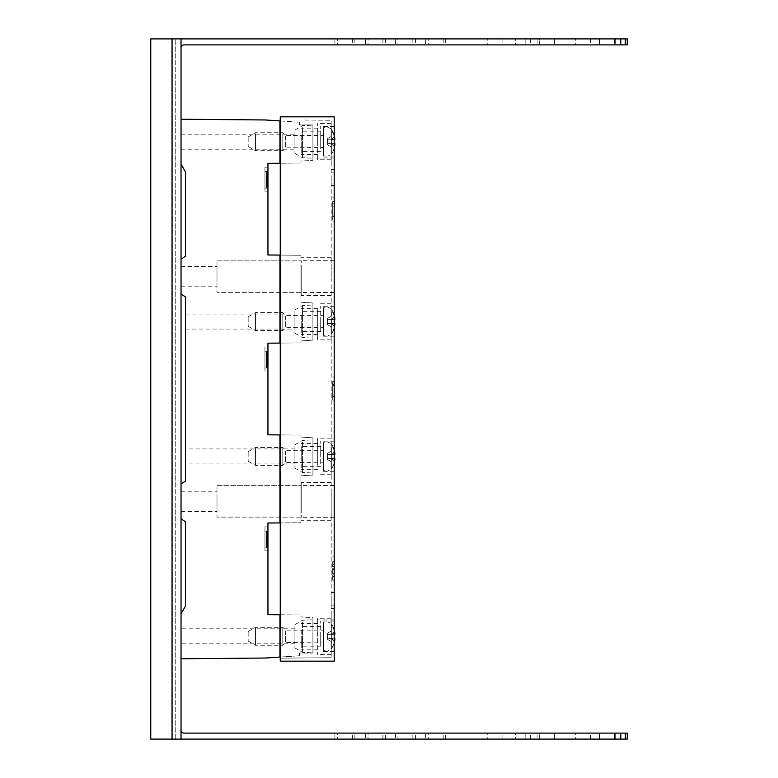 <?xml version="1.0" encoding="UTF-8"?>
<svg xmlns="http://www.w3.org/2000/svg" width="778" height="778" viewBox="0 0 778 778"><rect width="100%" height="100%" fill="white"/><g stroke="black" fill="none" stroke-linecap="round" stroke-linejoin="round"><path stroke-width="0.58" stroke-dasharray="3.89 2.92" d="M181.031 730.104L181.031 739.1L181.031 730.104A2.995 2.995 0 0 0 184.026 733.109L627.233 733.109L627.233 739.1L614.999 739.1L614.999 733.109M599.546 733.109L614.357 733.109L599.546 733.109L614.357 733.109L599.546 733.109L614.357 733.109L599.546 733.109L599.546 739.1L614.357 739.1L614.357 733.109L614.357 739.1L599.546 739.1L614.357 739.1L599.546 739.1L614.357 739.1L599.546 739.1L599.546 733.109L599.546 739.1M575.72 733.109L590.531 733.109L575.72 733.109L575.72 739.1L590.531 739.1L575.72 739.1M487.242 733.109L502.053 733.109L487.242 733.109L487.242 739.1L502.053 739.1L487.242 739.1M515.629 733.109L530.44 733.109L515.629 733.109L515.629 739.1L530.44 739.1L515.629 739.1M511.01 733.109L525.821 733.109L511.01 733.109L525.821 733.109L511.01 733.109L511.01 739.1L525.821 739.1L511.01 739.1L525.821 739.1L511.01 739.1L511.01 733.109M539.66 733.109L554.481 733.109L539.66 733.109L554.481 733.109L539.66 733.109L539.66 739.1L554.481 739.1L539.66 739.1L554.481 739.1L539.66 739.1L539.66 733.109M537.092 733.109L557.048 733.109L537.092 733.109L537.092 739.1L557.048 739.1L537.092 739.1M337.487 733.109L352.298 733.109L337.487 733.109L337.487 739.1L352.298 739.1L337.487 739.1M337.389 733.109L352.395 733.109L337.389 733.109L337.389 739.1L352.395 739.1L337.389 739.1M334.919 733.109L354.875 733.109L334.919 733.109L334.919 739.1L354.875 739.1L334.919 739.1M368.072 733.109L382.883 733.109L368.072 733.109L368.072 739.1L382.883 739.1L368.072 739.1M367.975 733.109L382.98 733.109L367.975 733.109L367.975 739.1L382.98 739.1L367.975 739.1M365.495 733.109L385.46 733.109L365.495 733.109L365.495 739.1L385.46 739.1L365.495 739.1M398.015 733.109L412.826 733.109L398.015 733.109L398.015 739.1L412.826 739.1L398.015 739.1M397.918 733.109L412.924 733.109L397.918 733.109L397.918 739.1L412.924 739.1L397.918 739.1M395.438 733.109L415.403 733.109L395.438 733.109L395.438 739.1L415.403 739.1L395.438 739.1M428.279 733.109L443.09 733.109L428.279 733.109L428.279 739.1L443.09 739.1L428.279 739.1M428.182 733.109L443.188 733.109L428.182 733.109L428.182 739.1L443.188 739.1L428.182 739.1M425.702 733.109L445.658 733.109L425.702 733.109L425.702 739.1L445.658 739.1L425.702 739.1M181.031 739.1L181.031 38.9L181.031 47.896L181.031 38.9L150.767 38.9L150.767 739.1L150.767 38.9L172.239 38.9L150.767 38.9L150.767 739.1L614.999 739.1M590.531 739.1L590.531 733.109M614.357 739.1L614.357 733.109M502.053 739.1L502.053 733.109M530.44 739.1L530.44 733.109M525.821 739.1L525.821 733.109L525.821 739.1M554.481 739.1L554.481 733.109L554.481 739.1M557.048 739.1L557.048 733.109M352.298 739.1L352.298 733.109M352.395 739.1L352.395 733.109M354.875 739.1L354.875 733.109M382.883 739.1L382.883 733.109M382.98 739.1L382.98 733.109M385.46 739.1L385.46 733.109M412.826 739.1L412.826 733.109M412.924 739.1L412.924 733.109M415.403 739.1L415.403 733.109M443.09 739.1L443.09 733.109M443.188 739.1L443.188 733.109M445.658 739.1L445.658 733.109M175.235 739.1L175.235 38.9L175.235 739.1M172.239 38.9L175.235 38.9L172.239 38.9L172.239 739.1L172.239 38.9M625.298 38.9L625.298 44.891L627.233 44.891L627.233 38.9L181.031 38.9M428.182 38.9L443.188 38.9L428.182 38.9L428.182 44.891L443.188 44.891L428.182 44.891M428.279 38.9L443.09 38.9L428.279 38.9L428.279 44.891L443.09 44.891L428.279 44.891M395.438 38.9L415.403 38.9L395.438 38.9L395.438 44.891L415.403 44.891L395.438 44.891M397.918 38.9L412.924 38.9L397.918 38.9L397.918 44.891L412.924 44.891L397.918 44.891M398.015 38.9L412.826 38.9L398.015 38.9L398.015 44.891L412.826 44.891L398.015 44.891M365.495 38.9L385.46 38.9L365.495 38.9L365.495 44.891L385.46 44.891L365.495 44.891M367.975 38.9L382.98 38.9L367.975 38.9L367.975 44.891L382.98 44.891L367.975 44.891M368.072 38.9L382.883 38.9L368.072 38.9L368.072 44.891L382.883 44.891L368.072 44.891M334.919 38.9L354.875 38.9L334.919 38.9L334.919 44.891L354.875 44.891L334.919 44.891M337.389 38.9L352.395 38.9L337.389 38.9L337.389 44.891L352.395 44.891L337.389 44.891M337.487 38.9L352.298 38.9L337.487 38.9L337.487 44.891L352.298 44.891L337.487 44.891M537.092 38.9L557.048 38.9L537.092 38.9L537.092 44.891L557.048 44.891L537.092 44.891M539.66 38.9L554.481 38.9L539.66 38.9L554.481 38.9L539.66 38.9L539.66 44.891L554.481 44.891L539.66 44.891L554.481 44.891L539.66 44.891L539.66 38.9M511.01 38.9L525.821 38.9L511.01 38.9L525.821 38.9L511.01 38.9L511.01 44.891L525.821 44.891L511.01 44.891L525.821 44.891L511.01 44.891L511.01 38.9M515.629 38.9L530.44 38.9L515.629 38.9L515.629 44.891L530.44 44.891L515.629 44.891M487.242 38.9L502.053 38.9L487.242 38.9L487.242 44.891L502.053 44.891L487.242 44.891M599.546 38.9L614.357 38.9L599.546 38.9L614.357 38.9L599.546 38.9L614.357 38.9L599.546 38.9L599.546 44.891L614.357 44.891L599.546 44.891L614.357 44.891L599.546 44.891L614.357 44.891L599.546 44.891L599.546 38.9L599.546 44.891M575.72 38.9L590.531 38.9L575.72 38.9L575.72 44.891L590.531 44.891L575.72 44.891M425.702 38.9L445.658 38.9L425.702 38.9L425.702 44.891L445.658 44.891L425.702 44.891M445.658 38.9L445.658 44.891M625.298 44.891L184.026 44.891A2.995 2.995 0 0 0 181.031 47.896M614.357 38.9L614.357 44.891M590.531 38.9L590.531 44.891M502.053 38.9L502.053 44.891M530.44 38.9L530.44 44.891M525.821 38.9L525.821 44.891L525.821 38.9M554.481 38.9L554.481 44.891L554.481 38.9M557.048 38.9L557.048 44.891M352.298 38.9L352.298 44.891M352.395 38.9L352.395 44.891M354.875 38.9L354.875 44.891M382.883 38.9L382.883 44.891M382.98 38.9L382.98 44.891M385.46 38.9L385.46 44.891M412.826 38.9L412.826 44.891M412.924 38.9L412.924 44.891M415.403 38.9L415.403 44.891M443.09 38.9L443.09 44.891M443.188 38.9L443.188 44.891M620.795 38.9L620.795 44.891M614.999 38.9L614.999 44.891M625.298 739.1L625.298 733.109M620.795 739.1L620.795 733.109M181.031 271.707L181.031 286.79L181.031 271.707M216.994 281.48L216.994 266.407L216.994 281.48M280.245 120.95L299.423 122.234L265.531 119.968L181.031 119.228L181.031 164.197L185.524 171.977L185.524 256.186L181.031 259.23L181.031 293.967L185.524 297.001L185.524 480.999L181.031 484.033L181.031 518.77L185.524 521.814L185.524 606.023L181.031 613.803L181.031 658.771L265.531 658.032L299.423 655.776L280.245 657.05M181.031 259.23L181.031 293.967M185.524 449.869L185.524 463.931L185.524 449.869M185.524 314.983L185.524 329.055L185.524 314.983M181.031 484.033L181.031 518.77M181.031 496.52L181.031 511.593L181.031 496.52M181.031 613.803L181.031 658.771M181.031 629.713L181.031 643.785L181.031 629.713M299.423 655.776L299.423 653.073L312.912 653.073L312.912 617.703L300.93 616.905L312.912 617.703L312.912 653.073L299.423 653.073L299.423 655.776M280.245 614.776L300.93 614.951L300.93 616.905L300.93 614.951L279.944 614.766L279.944 657.07L279.944 614.766L267.953 614.678L267.953 523.02L300.93 522.748L280.245 522.923M312.912 621.748L312.912 652.859L312.912 621.748M299.423 122.234L299.423 124.927L299.423 122.234M312.912 124.927L299.423 124.927L312.912 124.927L312.912 160.297L312.912 124.927M280.245 255.077L300.93 255.252L267.953 254.989L267.953 163.322L279.944 163.234L279.944 120.93L279.944 163.234L300.93 163.049L280.245 163.224M300.93 161.095L300.93 163.049L300.93 161.095L312.912 160.297L300.93 161.095M312.912 127.174L312.912 158.274L312.912 127.174M181.031 119.228L181.031 164.197M280.245 434.931L300.93 435.096L279.944 434.921L279.944 522.933L279.944 434.921L267.953 434.834L267.953 343.166L300.93 342.904L280.245 343.079M181.031 135.139L181.031 149.201L181.031 135.139M294.93 148.287L294.93 134.215L294.93 148.287M294.93 131.453L294.93 153.402L294.93 131.453M302.428 127.66L302.428 157.73L302.428 127.66M267.953 526.881L267.953 550.863L267.953 526.881L264.958 526.881L264.958 550.863L264.958 526.881L267.953 526.881M300.93 435.096L300.93 437.061L312.912 437.858L300.93 437.061L300.93 435.096M312.912 475.027L312.912 437.858L312.912 475.027L300.93 475.825L300.93 522.748L300.93 475.825L312.912 475.027M312.912 441.904L312.912 473.005L312.912 441.904M300.93 485.666L300.93 517.137L300.93 485.666L216.994 485.666L216.994 517.137L216.994 485.666L300.93 485.666M300.93 517.137L216.994 517.137L300.93 517.137M216.994 496.52L216.994 511.593L216.994 496.52M302.428 442.39L302.428 472.46L302.428 442.39M294.93 446.183L294.93 468.132L294.93 446.183M294.93 463.017L294.93 448.945L294.93 463.017M267.953 347.037L267.953 371.018L267.953 347.037L264.958 347.037L264.958 371.018L264.958 347.037L267.953 347.037M300.93 255.252L300.93 302.175L312.912 302.973L300.93 302.175L300.93 255.252M312.912 340.142L312.912 302.973L312.912 340.142L300.93 340.939L300.93 342.904L300.93 340.939L312.912 340.142M300.93 260.863L300.93 292.334L300.93 260.863L216.994 260.863L216.994 292.334L216.994 260.863L300.93 260.863M312.912 307.018L312.912 338.129L312.912 307.018M302.428 335.61L302.428 305.54L302.428 335.61M294.93 311.297L294.93 333.247L294.93 311.297M294.93 314.983L294.93 329.055L294.93 314.983M300.93 292.334L216.994 292.334L300.93 292.334M267.953 167.192L267.953 191.174L267.953 167.192L264.958 167.192L264.958 191.174L264.958 167.192L267.953 167.192M267.953 191.174L264.958 191.174L267.953 191.174M264.958 171.384L264.958 188.169L266.455 188.169L266.455 171.384L264.958 171.384L264.958 188.169L266.455 188.169L266.455 171.384L264.958 171.384M266.455 178.298L266.455 186.671L266.455 171.685L266.455 178.298L267.651 178.298L267.651 186.671L267.651 172.405L267.408 171.685L266.455 171.685L266.455 186.671L266.455 171.685L267.399 171.685L267.651 172.444L267.399 171.685L266.455 171.685L267.408 171.685L267.651 172.405L267.651 186.671L267.651 178.298M266.455 173.805L267.651 173.805M266.455 186.671L267.651 186.671L266.455 186.671M266.455 176.178L267.651 176.178M266.455 185.174L267.651 185.174L266.455 185.174M267.953 371.018L264.958 371.018L267.953 371.018M264.958 351.228L264.958 368.013L266.455 368.013L266.455 351.228L264.958 351.228L264.958 368.013L266.455 368.013L266.455 351.228L264.958 351.228M266.455 354.525L266.455 366.516L266.455 351.53L266.455 354.525L267.651 354.525L267.651 353.027L267.651 354.525L266.455 354.525M266.455 366.516L266.455 351.53L266.455 366.516L267.651 366.516L267.389 351.53L266.455 351.53L267.389 351.53L267.651 352.269L267.651 366.516L266.455 366.516M266.455 365.018L267.651 365.018M266.455 351.53L267.399 351.53M267.953 550.863L264.958 550.863L267.953 550.863M264.958 531.082L264.958 547.868L266.455 547.868L266.455 531.082L264.958 531.082L264.958 547.868L266.455 547.868L266.455 531.082L264.958 531.082M267.651 532.103L267.408 531.374L266.455 531.374L267.399 531.374L267.651 532.123L267.651 546.37L266.455 546.37L266.455 531.374L266.455 546.37L266.455 531.374L266.455 546.37L267.651 546.37L267.651 544.863L267.651 546.37L266.455 546.37L267.651 546.37L267.651 541.118L267.651 543.365L266.455 543.365L267.651 543.365L267.651 544.863L266.455 544.863L267.651 544.863L267.651 532.123L267.389 531.374L266.455 531.374L267.651 532.113L267.651 541.118L267.651 532.162M266.455 538.872L267.651 538.872M266.455 532.881L267.651 532.881L266.455 532.881M267.651 538.123L266.455 538.123L267.651 538.123M266.455 539.621L267.651 539.621L266.455 539.621M266.455 544.863L267.651 544.863L266.455 544.863M302.428 622.235L302.428 652.304L302.428 622.235M294.93 626.027L294.93 647.977L294.93 626.027M294.93 642.861L294.93 628.799L294.93 642.861M255.466 133.816L255.466 150.708L255.466 133.816M248.172 137.512L248.172 146.497L248.172 137.512M282.793 133.816L282.793 150.708L282.793 133.816M285.643 136.315L285.643 147.859L285.643 136.315M323.706 155.094L323.366 147.538L323.706 154.287L323.667 151.963L323.103 151.963L323.103 142.782L323.103 144.037L323.706 144.037L323.706 151.963L323.366 147.538A0.603 0.564 180 0 0 323.103 147.489L323.366 147.917A0.603 0.603 0 0 0 323.103 147.859L323.366 147.538A0.603 0.564 0 0 0 323.103 147.489L323.706 152.614L323.366 135.878A0.603 0.564 0 0 1 323.103 135.936L323.366 135.508A0.603 0.603 0 0 1 323.103 135.567L323.366 135.878A0.603 0.564 180 0 1 323.103 135.936L323.706 128.331L323.706 130.801L323.706 128.331L323.103 128.331L323.706 128.331L323.103 129.138L323.706 134.594L323.706 128.331L323.103 131.463L323.706 139.243L323.706 130.801L323.103 131.463L323.366 138.61L323.103 131.463L323.706 130.801L323.103 135.022L323.706 144.183L323.706 134.594L323.103 135.022L323.366 140.633L323.706 134.594L323.103 139.388L323.706 148.831L323.706 139.243L323.103 139.388L323.366 142.792L323.706 139.243L323.103 144.037L323.706 152.614L323.706 144.037L323.103 144.037L323.366 142.792L323.706 144.183L323.103 148.404L323.706 155.95L323.706 151.963L323.706 155.95L323.706 155.094L323.103 155.094L323.706 155.094L323.103 154.287L323.706 152.614L323.103 151.963L323.706 148.831L323.103 148.404L323.366 144.815L323.706 148.831L323.103 148.404L323.103 144.786L323.103 151.963L323.706 155.094L323.103 154.287L323.706 155.95L327.995 155.95L327.995 127.475L327.995 155.95L331.049 154.744M248.172 146.497L255.466 150.708L282.793 150.708L285.643 147.859L323.103 147.489L323.103 155.094M323.366 147.917L323.706 155.95M323.706 128.331L323.103 129.138L323.103 135.936L323.706 127.475L327.995 127.475L331.049 128.671M248.172 136.928L255.466 132.717L282.793 132.717L285.643 135.567L323.103 135.567L323.103 128.331M323.366 135.508L323.706 127.475M334.705 138.97L327.606 139.807L327.606 143.619L334.015 143.619L327.606 143.619L327.606 144.883L331.049 146.867L331.049 154.608L331.885 153.548L331.885 129.877L331.885 153.548L331.049 154.608L331.049 146.867L327.606 144.883L327.606 139.807L334.015 139.807A23.34 20.209 90 0 1 334.015 143.619L334.2 143.619M334.2 139.807L327.606 139.807L327.606 138.542L327.606 139.807L334.861 139.807A23.787 18.818 16.5 0 0 334.17 137.035A23.787 18.818 16.5 0 1 334.2 137.132M334.2 137.093A23.787 13.946 167.6 0 0 334.17 137.035A23.787 13.946 167.6 0 1 334.861 138.941A23.904 23.904 0 0 0 331.885 129.877A23.904 23.904 0 0 1 334.2 135.489M331.885 153.548A23.904 23.904 0 0 0 334.2 147.937A23.904 23.904 0 0 1 331.885 153.548M334.861 138.941L330.893 139.807L334.17 137.035L330.893 139.807L334.015 139.807A23.34 20.209 90 0 1 334.015 143.619L334.861 143.619A23.787 18.818 -16.5 0 1 334.17 146.39A23.787 13.946 12.4 0 0 334.2 146.332A23.787 18.818 163.5 0 1 334.17 146.39A23.787 13.946 -167.6 0 0 334.861 144.484L327.606 143.619L334.705 144.455M331.049 134.215L331.049 128.817L331.049 136.558L327.606 138.542L331.049 136.558L331.049 134.215M331.885 129.877L331.049 128.817L331.885 129.877M334.17 146.39L330.893 143.619L334.861 143.619L330.893 143.619L334.17 146.39M255.466 313.67L255.466 330.553L255.466 313.67M248.172 317.366L248.172 326.342L248.172 317.366M282.793 313.67L282.793 330.553L282.793 313.67M285.643 316.169L285.643 327.703L285.643 316.169M323.706 334.939L323.366 327.392L323.706 334.132L323.667 331.807L323.103 331.807L323.103 322.627L323.103 323.881L323.706 323.881L323.706 331.807L323.366 327.392A0.603 0.564 180 0 0 323.103 327.334L323.366 327.762A0.603 0.603 0 0 0 323.103 327.703L323.366 327.392A0.603 0.564 0 0 0 323.103 327.334L323.706 332.469L323.366 315.732A0.603 0.564 0 0 1 323.103 315.78L323.366 315.353A0.603 0.603 0 0 1 323.103 315.411L323.366 315.732A0.603 0.564 180 0 1 323.103 315.78L323.706 308.176L323.706 310.655L323.706 308.176L323.103 308.176L323.706 308.176L323.103 308.983L323.706 314.438L323.706 308.176L323.103 311.307L323.706 319.087L323.706 310.655L323.103 311.307L323.366 318.455L323.103 311.307L323.706 310.655L323.103 314.866L323.706 324.027L323.706 314.438L323.103 314.866L323.366 320.478L323.706 314.438L323.103 319.233L323.706 328.676L323.706 319.087L323.103 319.233L323.366 322.637L323.706 319.087L323.103 323.881L323.706 332.469L323.706 323.881L323.103 323.881L323.366 322.637L323.706 324.027L323.103 328.248L323.706 335.795L323.706 331.807L323.706 335.795L323.706 334.939L323.103 334.939L323.706 334.939L323.103 334.132L323.706 332.469L323.103 331.807L323.706 328.676L323.103 328.248L323.366 324.659L323.706 328.676L323.103 328.248L323.103 324.63L323.103 331.807L323.706 334.939L323.103 334.132L323.706 335.795L327.995 335.795L327.995 307.32L327.995 335.795L331.049 334.598M248.172 326.342L255.466 330.553L282.793 330.553L285.643 327.703L323.103 327.334L323.103 334.939M323.366 327.762L323.706 335.795M323.706 308.176L323.103 308.983L323.103 315.78L323.706 307.32L327.995 307.32L331.049 308.526M248.172 316.772L255.466 312.561L282.793 312.561L285.643 315.411L323.103 315.411L323.103 308.176M323.366 315.353L323.706 307.32M334.705 318.815L327.606 319.651L327.606 323.463L334.015 323.463L327.606 323.463L327.606 324.727L331.049 326.711L331.049 334.452L331.885 333.392L331.885 309.722L331.885 333.392L331.049 334.452L331.049 326.711L327.606 324.727L327.606 319.651L334.015 319.651A23.34 20.209 90 0 1 334.015 323.463L334.2 323.463M334.2 319.651L327.606 319.651L327.606 318.387L327.606 319.651L334.861 319.651A23.787 18.818 16.5 0 0 334.17 316.879A23.787 18.818 16.5 0 1 334.2 316.977M334.2 316.938A23.787 13.946 167.6 0 0 334.17 316.879A23.787 13.946 167.6 0 1 334.861 318.786A23.904 23.904 0 0 0 331.885 309.722A23.904 23.904 0 0 1 334.2 315.333M331.885 333.392A23.904 23.904 0 0 0 334.2 327.781A23.904 23.904 0 0 1 331.885 333.392M331.049 314.069L331.049 308.662L331.049 316.403L327.606 318.387L331.049 316.403L331.049 314.069M331.885 309.722L331.049 308.662L331.885 309.722M334.861 318.786L330.893 319.651L334.17 316.879L330.893 319.651L334.015 319.651A23.34 20.209 90 0 1 334.015 323.463L334.861 323.463A23.787 18.818 -16.5 0 1 334.17 326.235A23.787 13.946 -167.6 0 0 334.861 324.329L327.606 323.463L334.705 324.3M334.17 326.235L330.893 323.463L334.861 323.463L330.893 323.463L334.17 326.235M334.2 616.322L334.2 608.561L334.2 616.322M331.204 611.294L331.204 618.228L331.204 611.294M331.204 618.228L317.716 618.228L317.716 654.57L317.716 618.228L331.204 618.228L331.204 654.57L331.204 618.228M334.2 116.836L334.2 661.164L280.245 661.164L280.245 116.836L334.2 116.836M334.2 161.678L334.2 169.439L334.2 161.678M334.2 176.159L334.2 185.475L334.2 176.159M334.2 595.802L334.2 605.119L334.2 595.802M334.2 389L334.2 400.991L334.2 389M334.2 509.016L334.2 485.521L334.2 509.016M334.2 284.213L334.2 260.708L334.2 284.213M334.2 643.62L334.2 621L334.2 643.62M334.2 463.776L334.2 441.155L334.2 463.776M334.2 328.89L334.2 306.269L334.2 328.89M334.2 149.045L334.2 126.425L334.2 149.045M334.2 209.156L334.2 221.147L334.2 209.156M334.2 568.844L334.2 580.835L334.2 568.844M280.245 658.169L280.245 120.045L280.245 658.169L331.204 657.721L280.245 658.169M305.2 120.045L331.204 120.279L331.204 657.721L331.204 120.279L305.2 120.045M331.204 176.159L331.204 185.475L331.204 176.159M331.204 595.802L331.204 605.119L331.204 595.802M331.204 447.681L331.204 474.726L331.204 447.681M331.204 276.598L331.204 257.713L331.204 276.598M331.204 161.678L331.204 123.43L331.204 161.678M331.204 321.557L331.204 339.84L331.204 321.557M331.204 492.348L331.204 520.288L331.204 492.348M317.716 465.205L317.716 438.16L317.716 465.205M317.716 456.443L317.716 443.557L317.716 456.443M301.222 450.268L301.222 469.329L301.222 450.268M301.222 456.443L301.222 446.553L301.222 456.443M320.711 456.443L320.711 446.553L320.711 456.443M320.711 463.776L320.711 441.155L320.711 463.776M301.222 267.544L301.222 295.484L301.222 267.544M301.222 276.598L301.222 260.708L301.222 276.598M331.204 159.772L317.716 159.772L317.716 123.43L317.716 159.772L331.204 159.772M317.716 141.713L317.716 128.827L317.716 141.713M301.222 135.537L301.222 154.598L301.222 135.537M301.222 136.967L301.222 151.603L301.222 136.967M320.711 146.458L320.711 131.822L320.711 146.458M320.711 149.045L320.711 126.425L320.711 149.045M317.716 312.795L317.716 339.84L317.716 312.795M317.716 321.557L317.716 308.671L317.716 321.557M301.222 315.382L301.222 334.443L301.222 315.382M301.222 321.557L301.222 331.447L301.222 321.557M320.711 321.557L320.711 331.447L320.711 321.557M320.711 328.89L320.711 306.269L320.711 328.89M317.716 642.463L317.716 623.402L317.716 642.463M301.222 630.112L301.222 649.173L301.222 630.112M301.222 636.287L301.222 646.178L301.222 636.287M320.711 636.287L320.711 646.178L320.711 636.287M320.711 643.62L320.711 621L320.711 643.62M301.222 510.456L301.222 482.516L301.222 510.456M301.222 501.402L301.222 517.292L301.222 501.402M332.702 389L332.702 400.991L332.702 389M332.702 384.507L332.702 396.498L332.702 381.502L332.702 384.507L333.898 384.507L333.898 394.991L332.702 394.991L332.702 396.498L332.702 381.502L332.702 394.991L333.898 394.991L333.898 384.507L332.702 384.507M333.898 396.498L332.702 396.498L333.898 396.498L333.898 394.991L333.898 396.498L332.702 396.498L333.898 396.498L333.898 381.502L332.702 381.502L333.898 381.502L333.898 394.991L332.702 394.991L333.898 394.991L333.898 396.498M333.898 394.991L332.702 394.991M332.702 209.156L332.702 221.147L332.702 209.156M332.702 208.28L332.702 216.644L332.702 203.778L332.702 208.28L333.898 208.28L333.898 206.16L332.702 206.16M333.898 206.16L333.898 216.644L332.702 216.644L332.702 201.658L332.702 216.644L333.898 216.644L333.898 203.778L332.702 203.778M333.898 203.778L333.898 208.28M333.898 201.658L332.702 201.658L333.898 201.658L332.702 201.658L333.898 201.658L333.898 215.146L332.702 215.146L333.898 215.146L333.898 216.644L332.702 216.644L333.898 216.644L333.898 201.658M332.702 568.844L332.702 580.835L332.702 564.351L332.702 573.337L332.702 568.844L333.898 568.844L333.898 576.342L332.702 576.342L332.702 561.356L332.702 564.351L333.898 564.351L333.898 568.844M332.702 562.854L332.702 576.342L333.898 576.342L333.898 574.845L332.702 574.845L333.898 574.845L333.898 569.593L332.702 569.593L333.898 569.593L333.898 568.096L332.702 568.096L333.898 568.096L333.898 562.854L332.702 562.854L332.702 564.351L333.898 564.351L333.898 561.356L332.702 561.356L333.898 561.356L332.702 561.356L333.898 561.356L333.898 574.845L332.702 574.845L333.898 574.845L333.898 576.342L332.702 576.342L333.898 576.342L333.898 561.356L333.898 562.854L332.702 562.854M255.466 448.546L255.466 465.439L255.466 448.546M248.172 452.251L248.172 461.228L248.172 452.251M282.793 448.546L282.793 465.439L282.793 448.546M285.643 451.046L285.643 462.589L285.643 451.046M323.706 469.824L323.366 462.268L323.706 469.017L323.667 466.693L323.103 466.693L323.103 457.513L323.103 458.767L323.706 458.767L323.706 466.693L323.366 462.268A0.603 0.564 180 0 0 323.103 462.22L323.366 462.647A0.603 0.603 0 0 0 323.103 462.589L323.366 462.268A0.603 0.564 0 0 0 323.103 462.22L323.706 467.345L323.366 450.608A0.603 0.564 0 0 1 323.103 450.666L323.366 450.238A0.603 0.603 0 0 1 323.103 450.297L323.366 450.608A0.603 0.564 180 0 1 323.103 450.666L323.706 443.061L323.706 445.531L323.706 443.061L323.103 443.061L323.706 443.061L323.103 443.868L323.706 449.324L323.706 443.061L323.103 446.193L323.706 453.973L323.706 445.531L323.103 446.193L323.366 453.341L323.103 446.193L323.706 445.531L323.103 449.752L323.706 458.913L323.706 449.324L323.103 449.752L323.366 455.363L323.706 449.324L323.103 454.119L323.706 463.562L323.706 453.973L323.103 454.119L323.366 457.522L323.706 453.973L323.103 458.767L323.706 467.345L323.706 458.767L323.103 458.767L323.366 457.522L323.706 458.913L323.103 463.134L323.706 470.68L323.706 466.693L323.706 470.68L323.706 469.824L323.103 469.824L323.706 469.824L323.103 469.017L323.706 467.345L323.103 466.693L323.706 463.562L323.103 463.134L323.366 459.545L323.706 463.562L323.103 463.134L323.103 459.516L323.103 466.693L323.706 469.824L323.103 469.017L323.706 470.68L327.995 470.68L327.995 442.205L327.995 470.68L331.049 469.474M248.172 461.228L255.466 465.439L282.793 465.439L285.643 462.589L323.103 462.22L323.103 469.824M323.366 462.647L323.706 470.68M323.706 443.061L323.103 443.868L323.103 450.666L323.706 442.205L327.995 442.205L331.049 443.402M248.172 451.658L255.466 447.447L282.793 447.447L285.643 450.297L323.103 450.297L323.103 443.061M323.366 450.238L323.706 442.205M334.705 453.7L327.606 454.537L327.606 458.349L334.015 458.349L327.606 458.349L327.606 459.613L331.049 461.597L331.049 469.338L331.885 468.278L331.885 444.608L331.885 468.278L331.049 469.338L331.049 461.597L327.606 459.613L327.606 454.537L334.015 454.537A23.34 20.209 90 0 1 334.015 458.349L334.2 458.349M334.2 454.537L327.606 454.537L327.606 453.273L327.606 454.537L334.861 454.537A23.787 18.818 16.5 0 0 334.17 451.765A23.787 18.818 16.5 0 1 334.2 451.862M334.2 451.824A23.787 13.946 167.6 0 0 334.17 451.765A23.787 13.946 167.6 0 1 334.861 453.671A23.904 23.904 0 0 0 331.885 444.608A23.904 23.904 0 0 1 334.2 450.219M331.885 468.278A23.904 23.904 0 0 0 334.2 462.667A23.904 23.904 0 0 1 331.885 468.278M331.049 448.945L331.049 443.548L331.049 451.289L327.606 453.273L331.049 451.289L331.049 448.945M331.885 444.608L331.049 443.548L331.885 444.608M334.861 453.671L330.893 454.537L334.17 451.765L330.893 454.537L334.015 454.537A23.34 20.209 90 0 1 334.015 458.349L334.861 458.349A23.787 18.818 -16.5 0 1 334.17 461.121A23.787 13.946 -167.6 0 0 334.861 459.214L327.606 458.349L334.705 459.185M334.17 461.121L330.893 458.349L334.861 458.349L330.893 458.349L334.17 461.121M255.466 628.4L255.466 645.283L255.466 628.4M248.172 632.096L248.172 641.072L248.172 632.096M282.793 628.4L282.793 645.283L282.793 628.4M285.643 630.9L285.643 642.434L285.643 630.9M323.706 649.669L323.366 642.122L323.706 648.862L323.667 646.537L323.103 646.537L323.103 637.357L323.103 638.612L323.706 638.612L323.706 646.537L323.366 642.122A0.603 0.564 180 0 0 323.103 642.064L323.366 642.492A0.603 0.603 0 0 0 323.103 642.434L323.366 642.122A0.603 0.564 0 0 0 323.103 642.064L323.706 647.199L323.366 630.462A0.603 0.564 0 0 1 323.103 630.511L323.366 630.083A0.603 0.603 0 0 1 323.103 630.141L323.366 630.462A0.603 0.564 180 0 1 323.103 630.511L323.706 622.906L323.706 625.386L323.706 622.906L323.103 622.906L323.706 622.906L323.103 623.713L323.706 629.169L323.706 622.906L323.103 626.037L323.706 633.817L323.706 625.386L323.103 626.037L323.366 633.185L323.103 626.037L323.706 625.386L323.103 629.596L323.706 638.757L323.706 629.169L323.103 629.596L323.366 635.208L323.706 629.169L323.103 633.963L323.706 643.406L323.706 633.817L323.103 633.963L323.366 637.367L323.706 633.817L323.103 638.612L323.706 647.199L323.706 638.612L323.103 638.612L323.366 637.367L323.706 638.757L323.103 642.978L323.706 650.525L323.706 646.537L323.706 650.525L323.706 649.669L323.103 649.669L323.706 649.669L323.103 648.862L323.706 647.199L323.103 646.537L323.706 643.406L323.103 642.978L323.366 639.39L323.706 643.406L323.103 642.978L323.103 639.36L323.103 646.537L323.706 649.669L323.103 648.862L323.706 650.525L327.995 650.525L327.995 622.05L327.995 650.525L331.049 649.329M248.172 641.072L255.466 645.283L282.793 645.283L285.643 642.434L323.103 642.064L323.103 649.669M323.366 642.492L323.706 650.525M323.706 622.906L323.103 623.713L323.103 630.511L323.706 622.05L327.995 622.05L331.049 623.256M248.172 631.503L255.466 627.292L282.793 627.292L285.643 630.141L323.103 630.141L323.103 622.906M323.366 630.083L323.706 622.05M334.705 633.545L327.606 634.381L327.606 638.193L334.015 638.193L327.606 638.193L327.606 639.458L331.049 641.442L331.049 649.183L331.885 648.123L331.885 624.452L331.885 648.123L331.049 649.183L331.049 641.442L327.606 639.458L327.606 634.381L334.015 634.381A23.34 20.209 90 0 1 334.015 638.193L334.2 638.193M334.2 634.381L327.606 634.381L327.606 633.117L327.606 634.381L334.861 634.381A23.787 18.818 16.5 0 0 334.17 631.61A23.787 18.818 16.5 0 1 334.2 631.707A23.787 13.946 167.6 0 0 334.17 631.61A23.787 13.946 167.6 0 1 334.861 633.516A23.904 23.904 0 0 0 331.885 624.452A23.904 23.904 0 0 1 334.2 630.063M331.885 648.123A23.904 23.904 0 0 0 334.2 642.511A23.904 23.904 0 0 1 331.885 648.123M331.049 628.799L331.049 623.392L331.049 631.133L327.606 633.117L331.049 631.133L331.049 628.799M331.885 624.452L331.049 623.392L331.885 624.452M334.861 633.516L330.893 634.381L334.17 631.61L330.893 634.381L334.015 634.381A23.34 20.209 90 0 1 334.015 638.193L334.861 638.193A23.787 18.818 -16.5 0 1 334.17 640.965A23.787 13.946 -167.6 0 0 334.861 639.059L327.606 638.193L334.705 639.03M334.17 640.965L330.893 638.193L334.861 638.193L330.893 638.193L334.17 640.965M172.035 38.9L172.035 739.1M267.651 355.138L266.455 355.138M266.455 355.74L267.651 355.74M266.455 541.118L267.651 541.118L266.455 541.118M267.651 536.625L266.455 536.625L267.651 536.625M266.455 534.379L267.651 534.379L266.455 534.379M334.2 136.004A23.982 21.045 180 0 0 331.885 131.19M334.2 315.849A23.982 21.045 180 0 0 331.885 311.035M333.898 385.11L332.702 385.11M332.702 385.713L333.898 385.713M333.898 573.337L332.702 573.337L333.898 573.337M332.702 571.091L333.898 571.091L332.702 571.091M333.898 566.598L332.702 566.598L333.898 566.598M334.2 450.734A23.982 21.045 180 0 0 331.885 445.92M334.2 630.579A23.982 21.045 180 0 0 331.885 625.765M181.031 286.79L216.994 286.79M181.031 266.407L216.994 266.407M181.031 134.215L294.93 134.215M181.031 149.201L294.93 149.201M294.93 130.023L302.428 125.696L312.912 125.141M294.93 153.402L302.428 157.73L312.912 158.274M181.031 491.21L216.994 491.21M181.031 511.593L216.994 511.593M294.93 444.753L302.428 440.426L312.912 439.871M294.93 468.132L302.428 472.46L312.912 473.005M294.93 463.931L185.524 463.931M294.93 448.945L185.524 448.945M294.93 333.247L302.428 337.574L312.912 338.129M294.93 309.868L302.428 305.54L312.912 304.995M185.524 329.055L294.93 329.055M185.524 314.069L294.93 314.069M267.651 353.027L266.455 353.027M294.93 624.598L302.428 620.27L312.912 619.726M294.93 647.977L302.428 652.304L312.912 652.859M294.93 643.785L181.031 643.785M294.93 628.799L181.031 628.799M334.2 608.561L331.204 608.561M334.2 619.055L317.716 619.055M334.2 172.881L331.204 172.881M334.2 185.475L331.204 185.475M334.2 592.525L331.204 592.525M334.2 605.119L331.204 605.119M331.204 438.16L317.716 438.16M331.204 474.726L317.716 474.726M317.716 469.329L301.222 469.329M317.716 443.557L301.222 443.557M320.711 466.333L301.222 466.333M320.711 446.553L301.222 446.553M334.2 471.731L320.711 471.731M334.2 441.155L320.711 441.155M331.204 295.484L301.222 295.484M331.204 257.713L301.222 257.713M334.2 292.479L301.222 292.479M334.2 260.708L301.222 260.708M334.2 158.945L317.716 158.945M334.2 169.439L331.204 169.439M331.204 123.43L317.716 123.43M317.716 154.598L301.222 154.598M317.716 128.827L301.222 128.827M320.711 131.822L301.222 131.822M320.711 151.603L301.222 151.603M334.2 157L320.711 157M334.2 126.425L320.711 126.425M331.204 339.84L317.716 339.84M331.204 303.274L317.716 303.274M317.716 334.443L301.222 334.443M317.716 308.671L301.222 308.671M320.711 331.447L301.222 331.447M320.711 311.667L301.222 311.667M334.2 336.845L320.711 336.845M334.2 306.269L320.711 306.269M331.204 654.57L317.716 654.57M317.716 649.173L301.222 649.173M317.716 623.402L301.222 623.402M320.711 646.178L301.222 646.178M320.711 626.397L301.222 626.397M334.2 651.575L320.711 651.575M334.2 621L320.711 621M331.204 482.516L301.222 482.516M331.204 520.288L301.222 520.288M334.2 517.292L301.222 517.292M334.2 485.521L301.222 485.521M332.702 400.991L334.2 400.991M332.702 377.009L334.2 377.009M333.898 383.009L332.702 383.009M333.898 381.502L332.702 381.502M332.702 221.147L334.2 221.147M332.702 197.165L334.2 197.165M332.702 556.854L334.2 556.854M332.702 580.835L334.2 580.835"/><path stroke-width="1.17" d="M181.031 739.1L181.031 38.9L150.767 38.9L150.767 739.1L627.233 739.1L627.233 733.109L184.026 733.109A2.995 2.995 0 0 1 181.031 730.104M614.999 739.1L614.999 733.109M627.233 38.9L614.999 38.9L614.999 44.891L627.233 44.891L627.233 38.9M181.031 38.9L614.999 38.9M181.031 47.896A2.995 2.995 0 0 1 184.026 44.891L614.999 44.891M620.795 38.9L620.795 44.891M625.298 38.9L625.298 44.891M620.795 739.1L620.795 733.109M625.298 739.1L625.298 733.109M181.031 484.033L185.524 480.999L185.524 297.001L181.031 293.967M181.031 613.803L185.524 606.023L185.524 521.814L181.031 518.77M280.245 657.05L265.531 658.032L181.031 658.771M181.031 119.228L265.531 119.968L279.944 120.93L279.944 163.234L267.953 163.322L267.953 254.989L279.944 255.067L279.944 343.088L267.953 343.166L267.953 434.834L279.944 434.912L279.944 522.933L267.953 523.02L267.953 614.678L279.944 614.766L279.944 657.07L280.245 614.776M181.031 259.23L185.524 256.186L185.524 171.977L181.031 164.197M280.245 163.224L280.245 120.95M280.245 522.923L280.245 434.931M280.245 343.079L280.245 255.077M334.2 137.132A23.787 18.818 16.5 0 1 334.861 139.807L334.2 139.807M334.2 135.489A23.904 23.904 0 0 1 334.861 138.941A23.787 13.946 167.6 0 0 334.2 137.093M334.705 144.455L334.861 144.484A23.904 23.904 0 0 1 334.2 147.937A23.904 23.904 0 0 0 334.861 144.484A23.787 13.946 12.4 0 1 334.2 146.332A23.787 18.818 163.5 0 0 334.861 143.619L334.2 143.619M334.2 316.977A23.787 18.818 16.5 0 1 334.861 319.651L334.2 319.651M334.2 315.333A23.904 23.904 0 0 1 334.861 318.786A23.787 13.946 167.6 0 0 334.2 316.938M334.705 324.3L334.861 324.329A23.904 23.904 0 0 1 334.2 327.781A23.904 23.904 0 0 0 334.861 324.329A23.787 13.946 12.4 0 1 334.2 326.176M334.2 323.463L334.861 323.463A23.787 18.818 163.5 0 1 334.2 326.138M334.2 661.164L334.2 116.836L280.245 116.836L280.245 661.164L334.2 661.164M334.2 451.862A23.787 18.818 16.5 0 1 334.861 454.537L334.2 454.537M334.2 450.219A23.904 23.904 0 0 1 334.861 453.671A23.787 13.946 167.6 0 0 334.2 451.824M334.705 459.185L334.861 459.214A23.904 23.904 0 0 1 334.2 462.667A23.904 23.904 0 0 0 334.861 459.214A23.787 13.946 12.4 0 1 334.2 461.062M334.2 458.349L334.861 458.349A23.787 18.818 163.5 0 1 334.2 461.023M334.2 630.063A23.904 23.904 0 0 1 334.861 633.516A23.787 13.946 167.6 0 0 334.2 631.668A23.787 18.818 16.5 0 1 334.861 634.381L334.2 634.381M334.705 639.03L334.861 639.059A23.904 23.904 0 0 1 334.2 642.511A23.904 23.904 0 0 0 334.861 639.059A23.787 13.946 12.4 0 1 334.2 640.907M334.2 638.193L334.861 638.193A23.787 18.818 163.5 0 1 334.2 640.868M172.035 739.1L172.035 38.9M334.764 138.231A23.982 21.045 180 0 0 334.2 136.004M334.764 318.076A23.982 21.045 180 0 0 334.2 315.849M334.764 452.961A23.982 21.045 180 0 0 334.2 450.734M334.764 632.806A23.982 21.045 180 0 0 334.2 630.579"/></g></svg>
